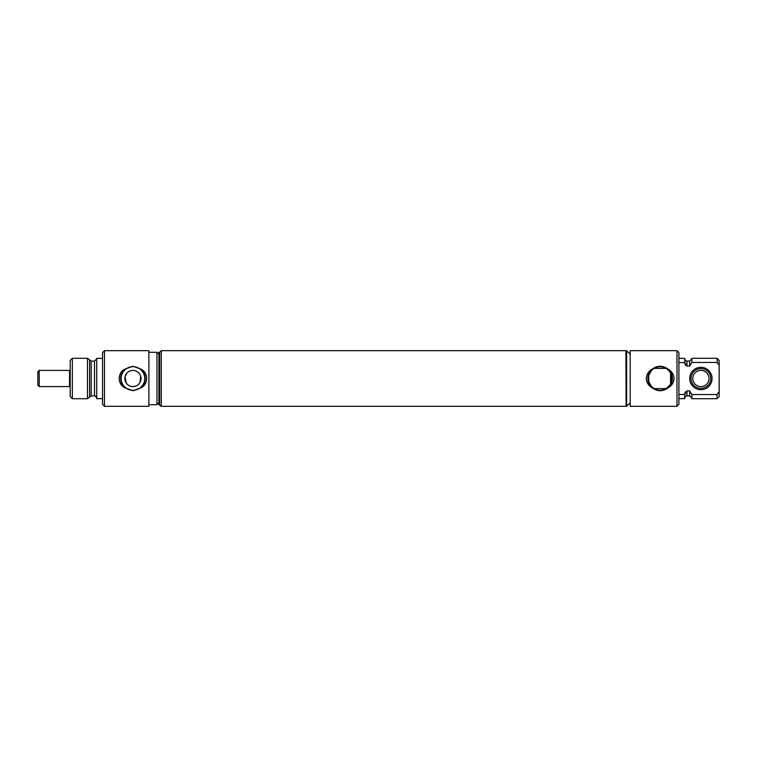 <?xml version="1.0" encoding="UTF-8"?>
<svg xmlns="http://www.w3.org/2000/svg" width="757" height="757" viewBox="0 0 757 757"><rect width="100%" height="100%" fill="white"/><g stroke="black" fill="none" stroke-linecap="round" stroke-linejoin="round"><path stroke-width="1.14" d="M69.549 378.5L69.549 386.59L39.232 386.59L39.232 370.41L69.549 370.41L69.549 378.5M39.232 370.41L37.85 371.791L37.85 385.209L39.232 386.59M159.661 404.702L159.661 352.298L161.279 350.68L161.279 406.32L158.932 404.702L158.932 352.298L159.661 352.298M156.973 402.743L158.932 404.702M156.973 354.257L158.932 352.298M148.892 352.298L156.973 352.298L156.973 404.702L148.892 404.702M148.892 406.32L148.892 350.68L104.475 350.68L104.475 406.32L148.892 406.32M132.939 390.735L140.897 387.849C148.58 384.433 148.571 372.558 140.897 369.151L132.939 366.265L124.981 369.151C117.297 372.567 117.316 384.452 124.981 387.849L132.939 390.735M140.897 369.151A12.273 12.273 0 0 1 140.897 387.849M132.939 366.681A11.819 11.819 0 0 1 144.767 378.5A11.819 11.819 0 0 1 132.939 390.319A11.819 11.819 0 0 1 121.12 378.5A11.819 11.819 0 0 1 132.939 366.681M124.981 387.849A12.273 12.273 0 0 1 124.981 369.151M134.046 370.485L132.939 370.41A8.09 8.09 0 0 1 141.029 378.5A8.09 8.09 0 0 1 130.441 386.193A8.09 8.09 0 0 1 132.939 370.41L131.491 370.542M126.656 373.409L125.037 376.816M125.009 376.929L126.201 382.966M126.921 383.894L127.99 384.887M128.084 384.963L128.955 385.531M131.964 386.524L134.131 386.496M140.092 382.276L140.641 376.021M140.565 375.794L139.865 374.327M72.331 398.712L72.331 358.288L70.193 360.427L70.193 396.573L72.331 398.712L87.471 398.712L91.19 395.92L94.483 395.92C95.013 395.315 95.761 396.062 96.716 398.154M72.331 358.288L87.471 358.288L87.471 398.712M94.483 395.92L94.483 361.08L91.19 361.08L87.471 358.288M102.536 358.364L96.716 358.364L96.716 398.636L102.536 398.636M104.475 350.68L102.536 352.62L102.536 404.38L104.475 406.32M710.785 378.5A9.879 9.879 0 0 0 700.906 368.621A9.879 9.879 0 0 0 691.027 378.5A9.879 9.879 0 0 0 700.906 388.379A9.879 9.879 0 0 0 710.785 378.5M709.025 378.5A8.119 8.119 0 0 0 700.906 370.381A8.119 8.119 0 0 0 692.787 378.5A8.119 8.119 0 0 0 700.906 386.619A8.119 8.119 0 0 0 709.025 378.5M648.787 381.49A11.762 11.762 0 0 0 671.913 378.5L670.598 383.894L670.598 373.106C668.554 370.164 667.078 368.593 666.188 368.413L654.124 368.413C652.629 368.687 650.85 371.053 648.787 375.51L648.787 381.49C650.85 385.947 652.629 388.313 654.124 388.587L666.188 388.587M666.548 388.369L669.973 384.963M626.115 378.5L626.115 406.32L626.626 406.32L626.626 350.68L626.115 350.68L626.115 378.5M630.202 378.5L630.202 406.32L676.976 406.32L676.976 350.68L630.202 350.68L630.202 378.5M652.193 369.151C648.56 371.204 646.582 374.318 646.26 378.5C646.582 382.682 648.56 385.796 652.193 387.849C657.511 391.662 662.81 391.662 668.109 387.849C671.752 385.796 673.73 382.682 674.042 378.5C673.73 374.318 671.752 371.204 668.109 369.151C662.801 365.338 657.492 365.338 652.193 369.151A12.273 12.273 0 0 0 652.193 387.849M668.109 387.849A12.273 12.273 0 0 0 668.109 369.151M670.598 373.106L671.913 378.5A11.762 11.762 0 0 0 648.787 375.51M676.976 350.68L678.915 352.62L678.915 404.38L676.976 406.32M712.082 378.5A11.175 11.175 0 0 1 700.906 389.675A11.175 11.175 0 0 1 689.731 378.5A11.175 11.175 0 0 1 700.906 367.325A11.175 11.175 0 0 1 712.082 378.5M678.915 394.444L684.735 394.444L686.968 390.867L689.618 390.867L691.851 394.548L717.011 394.548L719.15 391.757L719.15 365.243L717.011 362.452L691.851 362.452L689.618 366.133L686.968 366.133L684.735 362.556L678.915 362.556M678.915 358.364L684.735 358.364L684.735 362.556M684.735 363.152L685.34 365.158M689.618 366.133L689.618 361.07L691.851 358.837M719.15 365.243L719.15 360.427L717.011 358.288L691.851 358.288L691.851 362.452M717.011 358.288L717.371 362.906M719.131 391.785L719.15 396.573L717.011 398.712L717.011 394.548M685.312 391.889L684.735 393.848M684.735 394.444L684.735 398.636L678.915 398.636M691.851 394.548L691.851 398.712L717.011 398.712M626.115 406.102L625.897 350.68L161.279 350.68M89.61 360.427L89.61 396.573M91.19 361.08L91.19 395.92M684.735 358.837C685.539 360.796 686.287 361.543 686.968 361.07L686.968 366.133M686.968 390.867L686.968 395.93C686.287 395.457 685.539 396.204 684.735 398.163M689.618 390.867L689.618 395.93L691.851 398.163M69.549 371.062L70.193 371.062M69.549 385.938L70.193 385.938M94.483 361.08L96.716 358.846M630.202 402.743L626.626 406.32M630.202 354.257L626.626 350.68M686.968 361.07L689.618 361.07M686.968 395.93L689.618 395.93M625.897 406.32L161.279 406.32"/></g></svg>
